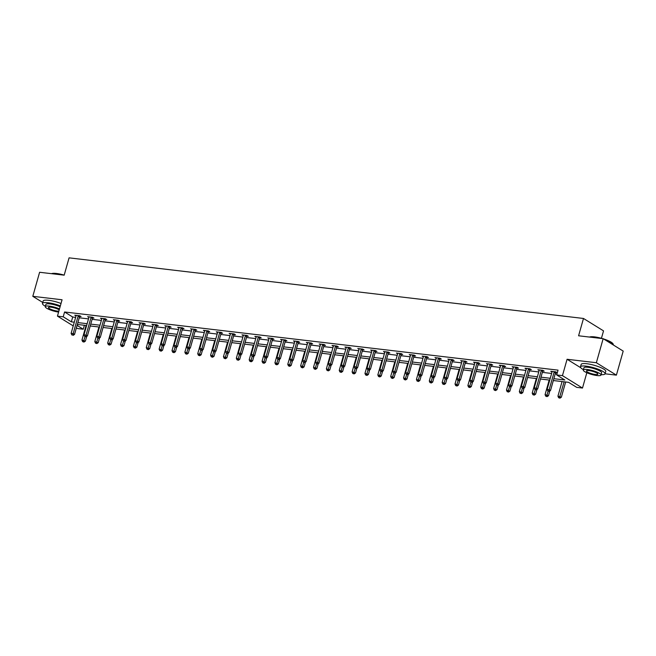 <?xml version="1.0" encoding="UTF-8"?>
<svg xmlns="http://www.w3.org/2000/svg" width="656" height="656" viewBox="0 0 656 656"><rect width="100%" height="100%" fill="white"/><g stroke="black" fill="none" stroke-linecap="round" stroke-linejoin="round"><path stroke-width="0.98" d="M84.378 325.278L83.255 329.222L77.482 328.541L76.391 327.861M601.429 338.299L603.528 330.878L583.487 318.463L69.077 257.849L64.181 275.167L39.606 272.273L32.8 296.323L42.747 302.482M583.487 318.463L578.584 335.782L603.159 338.676L623.2 351.091L616.394 375.142L596.353 362.727L567.079 359.275L562.454 375.634L582.495 388.049L576.722 387.368L568.596 382.333L553.336 380.537M601.126 374.65A12.792 2.739 -164.2 0 0 605.086 373.797L616.394 375.142M586.825 372.731L582.495 388.049M603.159 338.676L596.353 362.727M553.861 378.692L564.808 379.988L556.682 374.953L558.043 370.14L64.583 311.994L72.701 317.028L75.637 317.373M79.245 317.799L88.503 318.89M92.111 319.316L101.368 320.407M104.968 320.825L114.234 321.924M117.834 322.342L127.1 323.433M130.7 323.859L139.966 324.95M143.566 325.376L152.823 326.467M156.431 326.893L165.689 327.984M169.289 328.41L178.555 329.501M182.155 329.927L191.421 331.018M195.021 331.444L204.287 332.535M207.886 332.953L217.144 334.043M220.752 334.47L230.01 335.56M233.618 335.987L242.876 337.077M246.476 337.504L255.742 338.594M259.341 339.021L268.607 340.111M272.207 340.538L281.473 341.628M285.073 342.055L294.331 343.145M297.939 343.564L307.197 344.662M310.796 345.081L320.062 346.171M323.662 346.598L332.928 347.688M336.528 348.115L345.794 349.205M349.394 349.632L358.652 350.722M362.26 351.149L371.517 352.239M375.125 352.666L384.383 353.756M387.983 354.174L397.249 355.273M400.849 355.691L410.115 356.782M413.715 357.208L422.981 358.299M426.58 358.725L435.838 359.816M439.446 360.242L448.704 361.333M452.304 361.759L461.57 362.85M465.17 363.276L474.436 364.367M478.035 364.793L487.301 365.884M490.901 366.302L500.167 367.401M503.767 367.819L513.025 368.91M516.633 369.336L525.891 370.427M529.49 370.853L538.756 371.944M542.356 372.37L551.622 373.461M555.222 373.887L556.928 374.084M555.722 372.518L557.059 372.674L555.706 371.837L550.753 371.255L552.024 372.042M542.856 371.001L544.193 371.157L542.84 370.32L537.887 369.738L539.158 370.525M529.991 369.484L531.327 369.64L529.974 368.803L525.021 368.221L526.292 369.008M517.125 367.967L518.461 368.131L517.108 367.286L512.164 366.704L513.427 367.491M504.267 366.45L505.596 366.614L504.243 365.769L499.298 365.187L500.569 365.974M491.401 364.941L492.738 365.097L491.377 364.252L486.432 363.67L487.703 364.457M478.536 363.424L479.872 363.58L478.519 362.743L473.566 362.161L474.837 362.94M465.67 361.907L467.006 362.063L465.653 361.226L460.701 360.644L461.972 361.431M452.804 360.39L454.141 360.546L452.788 359.709L447.843 359.127L449.106 359.914M439.938 358.873L441.275 359.029L439.922 358.192L434.977 357.61L436.24 358.397M427.081 357.356L428.409 357.512L427.056 356.675L422.111 356.093L423.382 356.88M414.215 355.839L415.551 356.003L414.198 355.158L409.246 354.576L410.517 355.363M401.349 354.33L402.686 354.486L401.333 353.641L396.38 353.059L397.651 353.846M388.483 352.813L389.82 352.969L388.467 352.133L383.514 351.542L384.785 352.329M375.617 351.296L376.954 351.452L375.601 350.616L370.656 350.033L371.919 350.812M362.76 349.779L364.088 349.935L362.735 349.099L357.791 348.516L359.062 349.304M349.894 348.262L351.231 348.418L349.869 347.582L344.925 346.999L346.196 347.787M337.028 346.745L338.365 346.901L337.012 346.065L332.059 345.482L333.33 346.27M324.162 345.228L325.499 345.392L324.146 344.548L319.193 343.965L320.464 344.753M311.297 343.711L312.633 343.875L311.28 343.031L306.336 342.448L307.598 343.236M298.431 342.202L299.767 342.358L298.414 341.514L293.47 340.931L294.733 341.719M285.573 340.685L286.902 340.841L285.549 340.005L280.604 339.423L281.875 340.202M272.707 339.168L274.044 339.324L272.683 338.488L267.738 337.906L269.009 338.693M259.842 337.651L261.178 337.807L259.825 336.971L254.872 336.389L256.143 337.176M246.976 336.134L248.312 336.29L246.959 335.454L242.007 334.872L243.278 335.659M234.11 334.617L235.447 334.773L234.094 333.937L229.149 333.355L230.412 334.142M221.252 333.1L222.581 333.264L221.228 332.42L216.283 331.838L217.554 332.625M208.387 331.592L209.723 331.747L208.362 330.903L203.417 330.321L204.688 331.108M195.521 330.075L196.857 330.23L195.504 329.394L190.552 328.804L191.823 329.591M182.655 328.558L183.992 328.713L182.639 327.877L177.686 327.295L178.957 328.074M169.789 327.041L171.126 327.196L169.773 326.36L164.828 325.778L166.091 326.565M156.923 325.524L158.26 325.679L156.907 324.843L151.962 324.261L153.225 325.048M144.066 324.007L145.394 324.162L144.041 323.326L139.097 322.744L140.368 323.531M131.2 322.49L132.537 322.654L131.175 321.809L126.231 321.227L127.502 322.014M118.334 320.981L119.671 321.137L118.318 320.292L113.365 319.71L114.636 320.497M105.468 319.464L106.805 319.62L105.452 318.783L100.499 318.193L101.77 318.98M92.603 317.947L93.939 318.103L92.586 317.266L87.642 316.684L88.904 317.463M79.745 316.43L81.073 316.586L79.72 315.749L74.776 315.167L76.047 315.954M73.226 325.901L57.449 316.126L62.074 299.767L32.8 296.323M57.449 316.126L63.222 316.807L71.34 321.834L74.276 322.186M64.583 311.994L63.222 316.807M556.682 374.953L562.454 375.634M77.088 325.401L83.255 329.222M549.736 380.111L540.478 379.02M536.87 378.594L527.613 377.503M524.013 377.077L514.747 375.986M511.147 375.56L501.881 374.469M498.281 374.051L489.015 372.952M485.415 372.534L476.158 371.444M472.55 371.017L463.292 369.927M459.692 369.5L450.426 368.41M446.826 367.983L437.56 366.893M433.96 366.466L424.694 365.376M421.095 364.949L411.829 363.859M408.229 363.44L398.971 362.342M395.363 361.923L386.105 360.833M382.505 360.406L373.239 359.316M369.64 358.889L360.374 357.799M356.774 357.372L347.508 356.282M343.908 355.855L334.65 354.765M331.042 354.338L321.784 353.248M318.185 352.821L308.919 351.731M305.319 351.313L296.053 350.214M292.453 349.796L283.187 348.705M279.587 348.279L270.321 347.188M266.721 346.762L257.464 345.671M253.856 345.245L244.598 344.154M240.998 343.728L231.732 342.637M228.132 342.211L218.866 341.12M215.266 340.702L206 339.603M202.401 339.185L193.143 338.094M189.535 337.668L180.277 336.577M176.677 336.151L167.411 335.06M163.811 334.634L154.545 333.543M150.946 333.117L141.68 332.026M138.08 331.6L128.814 330.509M125.214 330.083L115.956 328.992M112.348 328.574L103.09 327.475M99.491 327.057L90.225 325.966M86.625 325.54L77.359 324.449M77.884 322.604L87.141 323.695M90.749 324.121L100.007 325.212M103.607 325.638L112.873 326.729M116.473 327.155L125.739 328.246M129.339 328.672L138.605 329.763M142.204 330.189L151.462 331.28M155.07 331.698L164.328 332.797M167.928 333.215L177.194 334.306M180.794 334.732L190.06 335.823M193.659 336.249L202.925 337.34M206.525 337.766L215.783 338.857M219.391 339.283L228.649 340.374M232.257 340.8L241.515 341.891M245.114 342.317L254.38 343.408M257.98 343.826L267.246 344.925M270.846 345.343L280.112 346.434M283.712 346.86L292.97 347.951M296.578 348.377L305.835 349.468M309.435 349.894L318.701 350.985M322.301 351.411L331.567 352.502M335.167 352.928L344.433 354.019M348.033 354.437L357.299 355.536M360.898 355.954L370.156 357.044M373.764 357.471L383.022 358.561M386.622 358.988L395.888 360.078M399.488 360.505L408.754 361.595M412.353 362.022L421.619 363.112M425.219 363.539L434.477 364.629M438.085 365.056L447.343 366.146M450.943 366.565L460.209 367.655M463.808 368.082L473.074 369.172M476.674 369.599L485.94 370.689M489.54 371.116L498.806 372.206M502.406 372.633L511.664 373.723M515.272 374.15L524.529 375.24M528.129 375.667L537.395 376.757M540.995 377.175L550.261 378.274M72.701 317.028L71.34 321.834M567.079 359.275L580.814 367.786M554.369 371.681L554.279 371.813A1.025 0.804 -58.2 0 0 554.115 372.165L549.162 389.672L547.104 389.434L552.057 371.919A1.025 0.804 -58.2 0 0 552.098 371.558L552.09 371.411M556.034 372.042L555.632 372.649A1.025 0.804 -58.2 0 0 555.468 373.002L550.515 390.509L549.162 389.672L548.596 391.099L547.768 391.009L548.596 391.099M549.138 391.435L550.515 390.509M547.104 389.434L547.768 391.009M562.061 381.562L557.936 396.142L561.347 397.224L565.661 381.989M559.429 397.815L558.6 397.716L559.97 398.151L559.429 397.815L564.119 381.808M558.6 397.716L557.936 396.142M561.347 397.224L559.97 398.151M589.555 337.077A12.489 2.673 15.8 0 1 594.475 336.881A12.489 2.673 15.8 0 1 602.47 338.594M603.577 338.939A12.489 2.673 15.8 0 1 612.958 343.728L613.171 344.088A12.792 2.739 -164.2 0 0 604.414 339.455M613.253 344.933L613.311 344.744A12.792 2.739 -164.2 0 0 613.171 344.088M600.994 338.422A12.792 2.739 -164.2 0 0 594.229 337.069A12.792 2.739 -164.2 0 0 589.687 337.094M580.47 366.835L581.15 364.424A12.792 2.739 -164.2 0 1 586.685 363.719A12.792 2.739 -164.2 0 1 599.641 367.114A12.792 2.739 -164.2 0 1 605.767 371.394L605.086 373.797A12.792 2.739 -164.2 0 0 598.961 369.525A12.792 2.739 -164.2 0 0 586.005 366.122A12.792 2.739 -164.2 0 0 580.47 366.835A12.792 2.739 -164.2 0 0 583.397 369.631M583.291 370.017L583.914 367.803A9.209 1.968 15.8 0 1 587.899 367.294A9.209 1.968 15.8 0 1 597.231 369.746A9.209 1.968 15.8 0 1 601.642 372.821L601.011 375.035A9.209 1.968 -164.2 0 0 596.599 371.952A9.209 1.968 -164.2 0 0 587.276 369.508A9.209 1.968 -164.2 0 0 583.291 370.017A9.209 1.968 -164.2 0 0 587.702 373.1A9.209 1.968 -164.2 0 0 597.026 375.544A9.209 1.968 -164.2 0 0 601.011 375.035M589.006 370.583A5.937 1.271 -164.2 0 0 586.439 370.911A5.937 1.271 -164.2 0 0 589.285 372.895A5.937 1.271 -164.2 0 0 595.295 374.478A5.937 1.271 -164.2 0 0 597.862 374.141A5.937 1.271 -164.2 0 0 595.017 372.157A5.937 1.271 -164.2 0 0 589.006 370.583M51.562 273.683A12.489 2.673 15.8 0 1 56.482 273.486A12.489 2.673 15.8 0 1 64.19 275.118M63.001 275.028A12.792 2.739 -164.2 0 0 56.236 273.675A12.792 2.739 -164.2 0 0 51.693 273.691M60.344 305.885A12.792 2.739 -164.2 0 0 48.011 302.728A12.792 2.739 -164.2 0 0 42.476 303.433A12.792 2.739 -164.2 0 0 45.403 306.237M61.024 303.474A12.792 2.739 -164.2 0 0 48.692 300.317A12.792 2.739 -164.2 0 0 43.157 301.03L42.476 303.433M59.483 308.927A9.209 1.968 -164.2 0 0 49.282 306.114A9.209 1.968 -164.2 0 0 45.297 306.623L45.92 304.409A9.209 1.968 15.8 0 1 49.913 303.9A9.209 1.968 15.8 0 1 60.106 306.713M59.212 309.878A5.937 1.271 -164.2 0 0 51.02 307.188A5.937 1.271 -164.2 0 0 48.446 307.516A5.937 1.271 -164.2 0 0 51.291 309.501A5.937 1.271 -164.2 0 0 57.302 311.075A5.937 1.271 -164.2 0 0 58.851 311.149M45.297 306.623A9.209 1.968 -164.2 0 0 49.479 309.616A9.209 1.968 -164.2 0 0 58.589 312.092M541.503 370.164L541.413 370.296A1.025 0.804 -58.2 0 0 541.249 370.648L536.296 388.155L534.238 387.917L539.191 370.41A1.025 0.804 -58.2 0 0 539.232 370.041L539.224 369.894M543.168 370.525L542.766 371.14A1.025 0.804 -58.2 0 0 542.61 371.485L537.649 389L536.296 388.155L535.731 389.59L534.911 389.492L535.731 389.59M536.272 389.926L537.649 389M534.238 387.917L534.911 389.492M528.638 368.647L528.547 368.779A1.025 0.804 -58.2 0 0 528.392 369.131L523.431 386.638L521.372 386.4L526.325 368.893A1.025 0.804 -58.2 0 0 526.366 368.524L526.358 368.377M530.302 369.008L529.9 369.623A1.025 0.804 -58.2 0 0 529.745 369.976L524.792 387.483L523.431 386.638L522.865 388.073L522.045 387.975L522.865 388.073M523.406 388.409L524.792 387.483M521.372 386.4L522.045 387.975M549.195 380.045L545.07 394.625L548.482 395.707L549.818 390.976M546.563 396.298L545.743 396.199L547.104 396.634L546.563 396.298L548.154 391.247M545.743 396.199L545.07 394.625M548.482 395.707L547.104 396.634M536.329 378.528L532.205 393.108L535.616 394.19L536.961 389.467M533.697 394.781L532.877 394.682L534.238 395.117L533.697 394.781L535.288 389.73M532.877 394.682L532.205 393.108M535.616 394.19L534.238 395.117M515.772 367.13L515.682 367.27A1.025 0.804 -58.2 0 0 515.526 367.614L510.573 385.129L508.507 384.883L513.459 367.376A1.025 0.804 -58.2 0 0 513.509 367.007L513.492 366.86M517.436 367.491L517.043 368.106A1.025 0.804 -58.2 0 0 516.879 368.459L511.926 385.966L510.573 385.129L510.007 386.556L509.179 386.458L510.007 386.556M510.548 386.892L511.926 385.966M508.507 384.883L509.179 386.458M502.906 365.613L502.824 365.753A1.025 0.804 -58.2 0 0 502.66 366.105L497.707 383.612L495.641 383.366L500.602 365.859A1.025 0.804 -58.2 0 0 500.643 365.49L500.635 365.343M504.579 365.974L504.177 366.589A1.025 0.804 -58.2 0 0 504.013 366.942L499.06 384.449L497.707 383.612L497.141 385.039L496.313 384.941L497.141 385.039M497.683 385.375L499.06 384.449M495.641 383.366L496.313 384.941M490.048 364.096L489.958 364.236A1.025 0.804 -58.2 0 0 489.794 364.588L484.841 382.095L482.783 381.849L487.736 364.342A1.025 0.804 -58.2 0 0 487.777 363.973L487.769 363.834M491.713 364.457L491.311 365.072A1.025 0.804 -58.2 0 0 491.147 365.425L486.194 382.932L484.841 382.095L484.276 383.522L483.447 383.424L484.276 383.522M484.817 383.858L486.194 382.932M482.783 381.849L483.447 383.424M523.463 377.011L519.339 391.591L522.758 392.673L524.095 387.95M520.839 393.264L520.011 393.165L521.381 393.6L520.839 393.264L522.43 388.213M520.011 393.165L519.339 391.591M522.758 392.673L521.381 393.6M510.598 375.503L506.473 390.082L509.892 391.156L511.229 386.433M507.974 391.747L507.145 391.657L508.515 392.083L507.974 391.747L509.564 386.696M507.145 391.657L506.473 390.082M509.892 391.156L508.515 392.083M497.74 373.986L493.615 388.565L497.027 389.648L498.363 384.916M495.108 390.238L494.28 390.14L495.649 390.574L495.108 390.238L496.699 385.179M494.28 390.14L493.615 388.565M497.027 389.648L495.649 390.574M484.874 372.469L480.75 387.048L484.161 388.131L485.497 383.399M482.242 388.721L481.414 388.623L482.783 389.057L482.242 388.721L483.833 383.662M481.414 388.623L480.75 387.048M484.161 388.131L482.783 389.057M472.008 370.952L467.884 385.531L471.295 386.614L472.64 381.882M469.376 387.204L468.556 387.106L469.917 387.54L469.376 387.204L470.967 382.145M468.556 387.106L467.884 385.531M471.295 386.614L469.917 387.54M459.143 369.435L455.018 384.014L458.437 385.097L459.774 380.365M456.51 385.687L455.69 385.589L457.052 386.023L456.51 385.687L458.109 380.636M455.69 385.589L455.018 384.014M458.437 385.097L457.052 386.023M446.277 367.918L442.152 382.497L445.572 383.58L446.908 378.848M443.653 384.17L442.825 384.072L444.194 384.506L443.653 384.17L445.244 379.119M442.825 384.072L442.152 382.497M445.572 383.58L444.194 384.506M433.419 366.401L429.286 380.98L432.706 382.063L434.042 377.339M430.787 382.653L429.959 382.555L431.328 382.989L430.787 382.653L432.378 377.602M429.959 382.555L429.286 380.98M432.706 382.063L431.328 382.989M420.553 364.892L416.429 379.463L419.84 380.546L421.177 375.822M417.921 381.136L417.093 381.046L418.462 381.472L417.921 381.136L419.512 376.085M417.093 381.046L416.429 379.463M419.84 380.546L418.462 381.472M407.688 363.375L403.563 377.954L406.974 379.037L408.311 374.305M405.055 379.627L404.235 379.529L405.597 379.955L405.055 379.627L406.646 374.568M404.235 379.529L403.563 377.954M406.974 379.037L405.597 379.955M394.822 361.858L390.697 376.437L394.108 377.52L395.453 372.788M392.19 378.11L391.37 378.012L392.731 378.446L392.19 378.11L393.78 373.051M391.37 378.012L390.697 376.437M394.108 377.52L392.731 378.446M381.956 360.341L377.831 374.92L381.251 376.003L382.587 371.271M379.332 376.593L378.504 376.495L379.873 376.929L379.332 376.593L380.923 371.534M378.504 376.495L377.831 374.92M381.251 376.003L379.873 376.929M369.09 358.824L364.966 373.403L368.385 374.486L369.722 369.754M366.466 375.076L365.638 374.978L367.007 375.412L366.466 375.076L368.057 370.025M365.638 374.978L364.966 373.403M368.385 374.486L367.007 375.412M356.233 357.307L352.1 371.886L355.519 372.969L356.856 368.237M353.6 373.559L352.772 373.461L354.142 373.895L353.6 373.559L355.191 368.508M352.772 373.461L352.1 371.886M355.519 372.969L354.142 373.895M343.367 355.79L339.242 370.369L342.653 371.452L343.99 366.729M340.735 372.042L339.906 371.944L341.276 372.378L340.735 372.042L342.325 366.991M339.906 371.944L339.242 370.369M342.653 371.452L341.276 372.378M330.501 354.273L326.376 368.852L329.788 369.935L331.132 365.212M327.869 370.525L327.049 370.427L328.41 370.861L327.869 370.525L329.46 365.474M327.049 370.427L326.376 368.852M329.788 369.935L328.41 370.861M317.635 352.764L313.511 367.344L316.93 368.418L318.267 363.695M315.003 369.008L314.183 368.918L315.544 369.344L315.003 369.008L316.602 363.957M314.183 368.918L313.511 367.344M316.93 368.418L315.544 369.344M304.769 351.247L300.645 365.827L304.064 366.909L305.401 362.178M302.145 367.499L301.317 367.401L302.687 367.836L302.145 367.499L303.736 362.44M301.317 367.401L300.645 365.827M304.064 366.909L302.687 367.836M291.904 349.73L287.779 364.31L291.198 365.392L292.535 360.661M289.28 365.982L288.451 365.884L289.821 366.319L289.28 365.982L290.87 360.923M288.451 365.884L287.779 364.31M291.198 365.392L289.821 366.319M477.183 362.579L477.092 362.719A1.025 0.804 -58.2 0 0 476.928 363.071L471.976 380.578L469.917 380.332L474.87 362.825A1.025 0.804 -58.2 0 0 474.911 362.465L474.903 362.317M478.847 362.948L478.445 363.555A1.025 0.804 -58.2 0 0 478.281 363.908L473.329 381.415L471.976 380.578L471.41 382.005L470.59 381.907L471.41 382.005M471.951 382.341L473.329 381.415M469.917 380.332L470.59 381.907M464.317 361.071L464.227 361.202A1.025 0.804 -58.2 0 0 464.071 361.554L459.11 379.061L457.052 378.815L462.004 361.308A1.025 0.804 -58.2 0 0 462.045 360.948L462.037 360.8M465.981 361.431L465.58 362.038A1.025 0.804 -58.2 0 0 465.424 362.391L460.463 379.898L459.11 379.061L458.544 380.488L457.724 380.398L458.544 380.488M459.085 380.824L460.463 379.898M457.052 378.815L457.724 380.398M451.451 359.554L451.361 359.685A1.025 0.804 -58.2 0 0 451.205 360.037L446.252 377.544L444.186 377.307L449.139 359.8A1.025 0.804 -58.2 0 0 449.18 359.431L449.171 359.283M453.116 359.914L452.714 360.529A1.025 0.804 -58.2 0 0 452.558 360.874L447.605 378.389L446.252 377.544L445.678 378.979L444.858 378.881L445.678 378.979M446.228 379.307L447.605 378.389M444.186 377.307L444.858 378.881M438.585 358.037L438.503 358.168A1.025 0.804 -58.2 0 0 438.339 358.52L433.386 376.027L431.32 375.79L436.273 358.283A1.025 0.804 -58.2 0 0 436.322 357.914L436.314 357.766M440.258 358.397L439.856 359.012A1.025 0.804 -58.2 0 0 439.692 359.365L434.739 376.872L433.386 376.027L432.821 377.462L431.992 377.364L432.821 377.462M433.362 377.799L434.739 376.872M431.32 375.79L431.992 377.364M425.728 356.52L425.637 356.651A1.025 0.804 -58.2 0 0 425.473 357.003L420.521 374.519L418.454 374.273L423.415 356.766A1.025 0.804 -58.2 0 0 423.456 356.397L423.448 356.249M427.392 356.88L426.99 357.495A1.025 0.804 -58.2 0 0 426.826 357.848L421.874 375.355L420.521 374.519L419.955 375.945L419.127 375.847L419.955 375.945M420.496 376.282L421.874 375.355M418.454 374.273L419.127 375.847M412.862 355.003L412.772 355.142A1.025 0.804 -58.2 0 0 412.608 355.495L407.655 373.002L405.597 372.756L410.549 355.249A1.025 0.804 -58.2 0 0 410.59 354.88L410.582 354.732M414.526 355.363L414.125 355.978A1.025 0.804 -58.2 0 0 413.961 356.331L409.008 373.838L407.655 373.002L407.089 374.428L406.261 374.33L407.089 374.428M407.63 374.765L409.008 373.838M405.597 372.756L406.261 374.33M399.996 353.486L399.906 353.625A1.025 0.804 -58.2 0 0 399.742 353.978L394.789 371.485L392.731 371.239L397.684 353.732A1.025 0.804 -58.2 0 0 397.725 353.363L397.716 353.215M401.661 353.846L401.259 354.461A1.025 0.804 -58.2 0 0 401.103 354.814L396.142 372.321L394.789 371.485L394.223 372.911L393.403 372.813L394.223 372.911M394.764 373.248L396.142 372.321M392.731 371.239L393.403 372.813M387.13 351.969L387.04 352.108A1.025 0.804 -58.2 0 0 386.884 352.461L381.923 369.968L379.865 369.722L384.818 352.215A1.025 0.804 -58.2 0 0 384.859 351.854L384.851 351.706M388.795 352.338L388.393 352.944A1.025 0.804 -58.2 0 0 388.237 353.297L383.284 370.804L381.923 369.968L381.357 371.394L380.537 371.296L381.357 371.394M381.899 371.731L383.284 370.804M379.865 369.722L380.537 371.296M374.264 350.46L374.174 350.591A1.025 0.804 -58.2 0 0 374.018 350.944L369.066 368.451L366.999 368.205L371.952 350.698A1.025 0.804 -58.2 0 0 372.001 350.337L371.985 350.189M375.929 350.821L375.535 351.427A1.025 0.804 -58.2 0 0 375.371 351.78L370.419 369.287L369.066 368.451L368.5 369.877L367.672 369.787L368.5 369.877M369.041 370.214L370.419 369.287M366.999 368.205L367.672 369.787M361.399 348.943L361.317 349.074A1.025 0.804 -58.2 0 0 361.153 349.427L356.2 366.934L354.133 366.696L359.094 349.181A1.025 0.804 -58.2 0 0 359.135 348.82L359.127 348.672M363.071 349.304L362.67 349.91A1.025 0.804 -58.2 0 0 362.506 350.263L357.553 367.778L356.2 366.934L355.634 368.369L354.806 368.27L355.634 368.369M356.175 368.697L357.553 367.778M354.133 366.696L354.806 368.27M348.541 347.426L348.451 347.557A1.025 0.804 -58.2 0 0 348.287 347.91L343.334 365.417L341.276 365.179L346.229 347.672A1.025 0.804 -58.2 0 0 346.27 347.303L346.261 347.155M350.206 347.787L349.804 348.402A1.025 0.804 -58.2 0 0 349.64 348.754L344.687 366.261L343.334 365.417L342.768 366.852L341.94 366.753L342.768 366.852M343.309 367.188L344.687 366.261M341.276 365.179L341.94 366.753M335.675 345.909L335.585 346.04A1.025 0.804 -58.2 0 0 335.421 346.393L330.468 363.9L328.41 363.662L333.363 346.155A1.025 0.804 -58.2 0 0 333.404 345.786L333.396 345.638M337.34 346.27L336.938 346.885A1.025 0.804 -58.2 0 0 336.774 347.237L331.821 364.744L330.468 363.9L329.902 365.335L329.082 365.236L329.902 365.335M330.444 365.671L331.821 364.744M328.41 363.662L329.082 365.236M322.809 344.392L322.719 344.531A1.025 0.804 -58.2 0 0 322.563 344.876L317.602 362.391L315.544 362.145L320.497 344.638A1.025 0.804 -58.2 0 0 320.538 344.269L320.53 344.121M324.474 344.753L324.072 345.368A1.025 0.804 -58.2 0 0 323.916 345.72L318.955 363.227L317.602 362.391L317.037 363.818L316.217 363.719L317.037 363.818M317.578 364.154L318.955 363.227M315.544 362.145L316.217 363.719M309.944 342.875L309.853 343.014A1.025 0.804 -58.2 0 0 309.698 343.367L304.745 360.874L302.678 360.628L307.631 343.121A1.025 0.804 -58.2 0 0 307.672 342.752L307.664 342.604M311.608 343.236L311.206 343.851A1.025 0.804 -58.2 0 0 311.051 344.203L306.098 361.71L304.745 360.874L304.171 362.301L303.351 362.202L304.171 362.301M304.72 362.637L306.098 361.71M302.678 360.628L303.351 362.202M297.078 341.358L296.996 341.497A1.025 0.804 -58.2 0 0 296.832 341.85L291.879 359.357L289.813 359.111L294.765 341.604A1.025 0.804 -58.2 0 0 294.815 341.235L294.806 341.095M298.742 341.727L298.349 342.334A1.025 0.804 -58.2 0 0 298.185 342.686L293.232 360.193L291.879 359.357L291.313 360.784L290.485 360.685L291.313 360.784M291.854 361.12L293.232 360.193M289.813 359.111L290.485 360.685M284.22 339.841L284.13 339.98A1.025 0.804 -58.2 0 0 283.966 340.333L279.013 357.84L276.947 357.594L281.908 340.087A1.025 0.804 -58.2 0 0 281.949 339.726L281.941 339.578M285.885 340.21L285.483 340.817A1.025 0.804 -58.2 0 0 285.319 341.169L280.366 358.676L279.013 357.84L278.447 359.267L277.619 359.168L278.447 359.267M278.989 359.603L280.366 358.676M276.947 357.594L277.619 359.168M271.354 338.332L271.264 338.463A1.025 0.804 -58.2 0 0 271.1 338.816L266.147 356.323L264.089 356.085L269.042 338.57A1.025 0.804 -58.2 0 0 269.083 338.209L269.075 338.061M273.019 338.693L272.617 339.3A1.025 0.804 -58.2 0 0 272.453 339.652L267.5 357.159L266.147 356.323L265.582 357.75L264.753 357.659L265.582 357.75M266.123 358.086L267.5 357.159M264.089 356.085L264.753 357.659M258.489 336.815L258.398 336.946A1.025 0.804 -58.2 0 0 258.234 337.299L253.282 354.806L251.223 354.568L256.176 337.061A1.025 0.804 -58.2 0 0 256.217 336.692L256.209 336.544M260.153 337.176L259.751 337.791A1.025 0.804 -58.2 0 0 259.596 338.135L254.635 355.65L253.282 354.806L252.716 356.241L251.896 356.142L252.716 356.241M253.257 356.577L254.635 355.65M251.223 354.568L251.896 356.142M245.623 335.298L245.533 335.429A1.025 0.804 -58.2 0 0 245.377 335.782L240.416 353.289L238.358 353.051L243.31 335.544A1.025 0.804 -58.2 0 0 243.351 335.175L243.343 335.027M247.287 335.659L246.886 336.274A1.025 0.804 -58.2 0 0 246.73 336.626L241.777 354.133L240.416 353.289L239.85 354.724L239.03 354.625L239.85 354.724M240.391 355.06L241.777 354.133M238.358 353.051L239.03 354.625M232.757 333.781L232.667 333.912A1.025 0.804 -58.2 0 0 232.511 334.265L227.558 351.78L225.492 351.534L230.445 334.027A1.025 0.804 -58.2 0 0 230.486 333.658L230.477 333.51M234.422 334.142L234.028 334.757A1.025 0.804 -58.2 0 0 233.864 335.109L228.911 352.616L227.558 351.78L226.992 353.207L226.164 353.108L226.992 353.207M227.534 353.543L228.911 352.616M225.492 351.534L226.164 353.108M279.046 348.213L274.921 362.793L278.333 363.875L279.669 359.144M276.414 364.465L275.586 364.367L276.955 364.802L276.414 364.465L278.005 359.406M275.586 364.367L274.921 362.793M278.333 363.875L276.955 364.802M266.18 346.696L262.056 361.276L265.467 362.358L266.803 357.627M263.548 362.948L262.728 362.85L264.089 363.285L263.548 362.948L265.139 357.897M262.728 362.85L262.056 361.276M265.467 362.358L264.089 363.285M253.314 345.179L249.19 359.759L252.601 360.841L253.946 356.11M250.682 361.431L249.862 361.333L251.223 361.768L250.682 361.431L252.273 356.38M249.862 361.333L249.19 359.759M252.601 360.841L251.223 361.768M240.449 343.662L236.324 358.242L239.743 359.324L241.08 354.601M237.816 359.914L236.996 359.816L238.366 360.251L237.816 359.914L239.415 354.863M236.996 359.816L236.324 358.242M239.743 359.324L238.366 360.251M219.891 332.264L219.809 332.403A1.025 0.804 -58.2 0 0 219.645 332.756L214.692 350.263L212.626 350.017L217.587 332.51A1.025 0.804 -58.2 0 0 217.628 332.141L217.62 331.993M221.564 332.625L221.162 333.24A1.025 0.804 -58.2 0 0 220.998 333.592L216.045 351.099L214.692 350.263L214.127 351.69L213.298 351.591L214.127 351.69M214.668 352.026L216.045 351.099M212.626 350.017L213.298 351.591M207.034 330.747L206.943 330.886A1.025 0.804 -58.2 0 0 206.779 331.239L201.827 348.746L199.768 348.5L204.721 330.993A1.025 0.804 -58.2 0 0 204.762 330.624L204.754 330.485M208.698 331.108L208.296 331.723A1.025 0.804 -58.2 0 0 208.132 332.075L203.18 349.582L201.827 348.746L201.261 350.173L200.433 350.074L201.261 350.173M201.802 350.509L203.18 349.582M199.768 348.5L200.433 350.074M194.168 329.23L194.078 329.369A1.025 0.804 -58.2 0 0 193.914 329.722L188.961 347.229L186.903 346.983L191.855 329.476A1.025 0.804 -58.2 0 0 191.896 329.115L191.888 328.968M195.832 329.599L195.431 330.206A1.025 0.804 -58.2 0 0 195.267 330.558L190.314 348.065L188.961 347.229L188.395 348.656L187.575 348.557L188.395 348.656M188.936 348.992L190.314 348.065M186.903 346.983L187.575 348.557M181.302 327.721L181.212 327.852A1.025 0.804 -58.2 0 0 181.048 328.205L176.095 345.712L174.037 345.466L178.99 327.959A1.025 0.804 -58.2 0 0 179.031 327.598L179.022 327.451M182.967 328.082L182.565 328.689A1.025 0.804 -58.2 0 0 182.409 329.041L177.448 346.548L176.095 345.712L175.529 347.139L174.709 347.049L175.529 347.139M176.07 347.475L177.448 346.548M174.037 345.466L174.709 347.049M168.436 326.204L168.346 326.335A1.025 0.804 -58.2 0 0 168.19 326.688L163.237 344.195L161.171 343.957L166.124 326.442A1.025 0.804 -58.2 0 0 166.165 326.081L166.157 325.934M170.101 326.565L169.699 327.172A1.025 0.804 -58.2 0 0 169.543 327.524L164.59 345.04L163.237 344.195L162.663 345.63L161.843 345.532L162.663 345.63M163.213 345.958L164.59 345.04M161.171 343.957L161.843 345.532M155.57 324.687L155.488 324.818A1.025 0.804 -58.2 0 0 155.324 325.171L150.372 342.678L148.305 342.44L153.258 324.933A1.025 0.804 -58.2 0 0 153.307 324.564L153.299 324.417M157.235 325.048L156.841 325.663A1.025 0.804 -58.2 0 0 156.677 326.016L151.725 343.523L150.372 342.678L149.806 344.113L148.978 344.015L149.806 344.113M150.347 344.449L151.725 343.523M148.305 342.44L148.978 344.015M142.713 323.17L142.623 323.301A1.025 0.804 -58.2 0 0 142.459 323.654L137.506 341.161L135.439 340.923L140.4 323.416A1.025 0.804 -58.2 0 0 140.441 323.047L140.433 322.9M144.377 323.531L143.976 324.146A1.025 0.804 -58.2 0 0 143.812 324.499L138.859 342.006L137.506 341.161L136.94 342.596L136.112 342.498L136.94 342.596M137.481 342.932L138.859 342.006M135.439 340.923L136.112 342.498M129.847 321.653L129.757 321.793A1.025 0.804 -58.2 0 0 129.593 322.145L124.64 339.652L122.582 339.406L127.535 321.899A1.025 0.804 -58.2 0 0 127.576 321.53L127.567 321.383M131.512 322.014L131.11 322.629A1.025 0.804 -58.2 0 0 130.946 322.982L125.993 340.489L124.64 339.652L124.074 341.079L123.246 340.981L124.074 341.079M124.615 341.415L125.993 340.489M122.582 339.406L123.246 340.981M227.583 342.153L223.458 356.725L226.878 357.807L228.214 353.084M224.959 358.397L224.131 358.307L225.5 358.734L224.959 358.397L226.55 353.346M224.131 358.307L223.458 356.725M226.878 357.807L225.5 358.734M214.725 340.636L210.592 355.216L214.012 356.298L215.348 351.567M212.093 356.889L211.265 356.79L212.634 357.217L212.093 356.889L213.684 351.829M211.265 356.79L210.592 355.216M214.012 356.298L212.634 357.217M201.859 339.119L197.735 353.699L201.146 354.781L202.483 350.05M199.227 355.372L198.399 355.273L199.768 355.708L199.227 355.372L200.818 350.312M198.399 355.273L197.735 353.699M201.146 354.781L199.768 355.708M188.994 337.602L184.869 352.182L188.28 353.264L189.625 348.533M186.361 353.855L185.541 353.756L186.903 354.191L186.361 353.855L187.952 348.795M185.541 353.756L184.869 352.182M188.28 353.264L186.903 354.191M176.128 336.085L172.003 350.665L175.423 351.747L176.759 347.016M173.496 352.338L172.676 352.239L174.037 352.674L173.496 352.338L175.095 347.286M172.676 352.239L172.003 350.665M175.423 351.747L174.037 352.674M163.262 334.568L159.137 349.148L162.557 350.23L163.893 345.499M160.638 350.821L159.81 350.722L161.179 351.157L160.638 350.821L162.229 345.769M159.81 350.722L159.137 349.148M162.557 350.23L161.179 351.157M150.396 333.051L146.272 347.631L149.691 348.713L151.028 343.99M147.772 349.304L146.944 349.205L148.313 349.64L147.772 349.304L149.363 344.252M146.944 349.205L146.272 347.631M149.691 348.713L148.313 349.64M137.539 331.542L133.414 346.114L136.825 347.196L138.162 342.473M134.906 347.787L134.078 347.696L135.448 348.123L134.906 347.787L136.497 342.735M134.078 347.696L133.414 346.114M136.825 347.196L135.448 348.123M116.981 320.136L116.891 320.276A1.025 0.804 -58.2 0 0 116.727 320.628L111.774 338.135L109.716 337.889L114.669 320.382A1.025 0.804 -58.2 0 0 114.71 320.013L114.702 319.866M118.646 320.497L118.244 321.112A1.025 0.804 -58.2 0 0 118.088 321.465L113.127 338.972L111.774 338.135L111.208 339.562L110.388 339.464L111.208 339.562M111.75 339.898L113.127 338.972M109.716 337.889L110.388 339.464M124.673 330.025L120.548 344.605L123.959 345.679L125.296 340.956M122.041 346.27L121.221 346.179L122.582 346.606L122.041 346.27L123.631 341.218M121.221 346.179L120.548 344.605M123.959 345.679L122.582 346.606M104.115 318.619L104.025 318.759A1.025 0.804 -58.2 0 0 103.869 319.111L98.908 336.618L96.85 336.372L101.803 318.865A1.025 0.804 -58.2 0 0 101.844 318.504L101.836 318.357M105.78 318.988L105.378 319.595A1.025 0.804 -58.2 0 0 105.222 319.948L100.27 337.455L98.908 336.618L98.343 338.045L97.523 337.947L98.343 338.045M98.884 338.381L100.27 337.455M96.85 336.372L97.523 337.947M111.807 328.508L107.682 343.088L111.094 344.17L112.438 339.439M109.175 344.761L108.355 344.662L109.716 345.097L109.175 344.761L110.766 339.701M108.355 344.662L107.682 343.088M111.094 344.17L109.716 345.097M91.25 317.102L91.159 317.242A1.025 0.804 -58.2 0 0 91.004 317.594L86.051 335.101L83.984 334.855L88.937 317.348A1.025 0.804 -58.2 0 0 88.978 316.987L88.97 316.84M92.914 317.471L92.521 318.078A1.025 0.804 -58.2 0 0 92.357 318.431L87.404 335.938L86.051 335.101L85.485 336.528L84.657 336.43L85.485 336.528M86.026 336.864L87.404 335.938M83.984 334.855L84.657 336.43M98.941 326.991L94.817 341.571L98.236 342.653L99.573 337.922M96.309 343.244L95.489 343.145L96.858 343.58L96.309 343.244L97.908 338.184M95.489 343.145L94.817 341.571M98.236 342.653L96.858 343.58M78.384 315.593L78.302 315.725A1.025 0.804 -58.2 0 0 78.138 316.077L73.185 333.584L71.119 333.346L76.08 315.831A1.025 0.804 -58.2 0 0 76.121 315.47L76.112 315.323M80.057 315.954L79.655 316.561A1.025 0.804 -58.2 0 0 79.491 316.914L74.538 334.421L73.185 333.584L72.619 335.011L71.791 334.921L72.619 335.011M73.16 335.347L74.538 334.421M71.119 333.346L71.791 334.921M86.075 325.474L81.951 340.054L85.37 341.136L86.707 336.405M83.451 341.727L82.623 341.628L83.993 342.063L83.451 341.727L85.042 336.676M82.623 341.628L81.951 340.054M85.37 341.136L83.993 342.063M554.279 371.813L555.632 372.649M554.115 372.165L555.468 373.002M541.413 370.296L542.766 371.14M541.249 370.648L542.61 371.485M528.547 368.779L529.9 369.623M528.392 369.131L529.745 369.976M515.682 367.27L517.043 368.106M515.526 367.614L516.879 368.459M502.824 365.753L504.177 366.589M502.66 366.105L504.013 366.942M489.958 364.236L491.311 365.072M489.794 364.588L491.147 365.425M477.092 362.719L478.445 363.555M476.928 363.071L478.281 363.908M464.227 361.202L465.58 362.038M464.071 361.554L465.424 362.391M451.361 359.685L452.714 360.529M451.205 360.037L452.558 360.874M438.503 358.168L439.856 359.012M438.339 358.52L439.692 359.365M425.637 356.651L426.99 357.495M425.473 357.003L426.826 357.848M412.772 355.142L414.125 355.978M412.608 355.495L413.961 356.331M399.906 353.625L401.259 354.461M399.742 353.978L401.103 354.814M387.04 352.108L388.393 352.944M386.884 352.461L388.237 353.297M374.174 350.591L375.535 351.427M374.018 350.944L375.371 351.78M361.317 349.074L362.67 349.91M361.153 349.427L362.506 350.263M348.451 347.557L349.804 348.402M348.287 347.91L349.64 348.754M335.585 346.04L336.938 346.885M335.421 346.393L336.774 347.237M322.719 344.531L324.072 345.368M322.563 344.876L323.916 345.72M309.853 343.014L311.206 343.851M309.698 343.367L311.051 344.203M296.996 341.497L298.349 342.334M296.832 341.85L298.185 342.686M284.13 339.98L285.483 340.817M283.966 340.333L285.319 341.169M271.264 338.463L272.617 339.3M271.1 338.816L272.453 339.652M258.398 336.946L259.751 337.791M258.234 337.299L259.596 338.135M245.533 335.429L246.886 336.274M245.377 335.782L246.73 336.626M232.667 333.912L234.028 334.757M232.511 334.265L233.864 335.109M219.809 332.403L221.162 333.24M219.645 332.756L220.998 333.592M206.943 330.886L208.296 331.723M206.779 331.239L208.132 332.075M194.078 329.369L195.431 330.206M193.914 329.722L195.267 330.558M181.212 327.852L182.565 328.689M181.048 328.205L182.409 329.041M168.346 326.335L169.699 327.172M168.19 326.688L169.543 327.524M155.488 324.818L156.841 325.663M155.324 325.171L156.677 326.016M142.623 323.301L143.976 324.146M142.459 323.654L143.812 324.499M129.757 321.793L131.11 322.629M129.593 322.145L130.946 322.982M116.891 320.276L118.244 321.112M116.727 320.628L118.088 321.465M104.025 318.759L105.378 319.595M103.869 319.111L105.222 319.948M91.159 317.242L92.521 318.078M91.004 317.594L92.357 318.431M78.302 315.725L79.655 316.561M78.138 316.077L79.491 316.914"/></g></svg>

